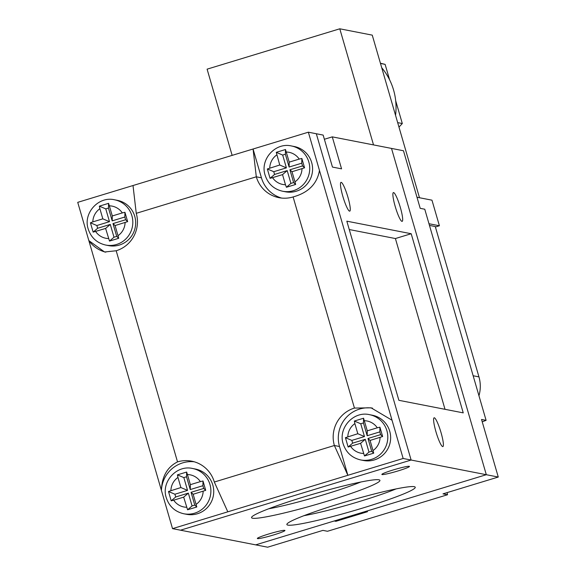 <?xml version="1.0" encoding="UTF-8"?>
<svg xmlns="http://www.w3.org/2000/svg" width="576" height="576" viewBox="0 0 576 576"><rect width="100%" height="100%" fill="white"/><g stroke="black" fill="none" stroke-linecap="round" stroke-linejoin="round"><path stroke-width="0.86" d="M482.227 421.812L486.101 420.35L481.543 419.465L498.269 477.043L442.987 493.862L447.538 494.748L327.492 531.274L322.934 530.381L267.646 547.2L180.497 530.194L411.12 460.037L316.325 133.747L411.12 460.037L403.15 458.482L308.354 132.192L253.066 149.011L261.432 177.804A30.074 29.621 -79 0 0 281.563 198.058M308.354 132.192L323.165 135.086L332.46 167.076L341.568 168.847L332.28 136.865L391.514 148.421L486.31 474.71L391.514 148.421L403.474 150.754L420.206 208.332L424.764 209.225L486.101 420.35M335.693 520.524L335.916 521.309L334.21 520.978L255.686 544.867L486.31 474.71L498.269 477.043M194.191 461.772A30.074 29.621 -79 0 0 161.41 490.385L172.526 528.638L180.497 530.194L411.12 460.037L486.31 474.71L365.803 511.366L367.51 511.704L335.916 521.309M447.538 494.748L447.149 492.595M381.715 67.709A61.826 60.89 101 0 1 393.566 90.007A61.826 60.89 101 0 1 395.546 115.315M429.458 225.403L435.276 226.541L478.951 376.884A33.422 32.911 101 0 1 478.951 395.748M380.412 63.23L385.114 64.361L389.614 79.841M395.69 100.742L402.307 123.538L398.974 127.109M416.981 197.251L431.964 200.174L439.402 225.763L435.406 226.98M428.976 223.733L439.402 225.763M232.142 155.376L207.101 69.163L339.79 28.8L372.254 35.136L419.494 197.741M339.79 28.8L373.522 144.907M380.477 63.454L385.114 64.361M397.67 122.63L402.307 123.538M212.81 485.05A23.062 22.709 -79 0 0 195.43 469.044L192.586 468.49A23.062 22.709 101 0 1 209.966 484.495A23.062 22.709 101 0 1 183.751 513.756L186.595 514.31A23.062 22.709 -79 0 0 212.81 485.05M389.729 431.23A23.062 22.709 -79 0 0 372.348 415.224L369.497 414.67A23.062 22.709 101 0 1 386.885 430.675A23.062 22.709 101 0 1 360.67 459.936L363.514 460.49A23.062 22.709 -79 0 0 389.729 431.23M311.666 162.518A23.062 22.709 -79 0 0 294.278 146.52L291.434 145.966A23.062 22.709 101 0 1 308.815 161.964A23.062 22.709 101 0 1 282.6 191.232L285.451 191.786A23.062 22.709 -79 0 0 311.666 162.518M134.748 216.338A23.062 22.709 -79 0 0 117.367 200.34L114.516 199.786A23.062 22.709 101 0 1 131.897 215.784A23.062 22.709 101 0 1 105.682 245.052L108.533 245.606A23.062 22.709 -79 0 0 134.748 216.338M96.854 225.526L109.49 221.681L105.768 208.886L108.475 208.066L112.19 220.86L124.834 217.015L125.626 219.751L112.99 223.596L116.705 236.39L114.005 237.218L110.282 224.424L97.646 228.262L96.854 225.526L90.432 222.79L93.154 232.128L105.617 228.434L109.505 241.085L118.735 238.277L115.092 225.554L127.656 221.638L124.934 212.292L122.306 212.911A16.373 16.128 -79 0 0 109.361 205.834L108.583 203.342L99.353 206.15L99.886 208.714A16.373 16.128 -79 0 0 92.83 221.882L102.83 218.837L99.886 208.714M90.432 222.79L92.83 221.882M186.545 476.77L183.838 477.59L177.422 474.854L186.653 472.046L186.545 476.77L190.26 489.564L202.896 485.719L203.695 488.462L191.059 492.307L193.162 494.258L205.718 490.342L203.004 480.996L200.369 481.622A16.373 16.128 -79 0 0 187.43 474.538L190.375 484.661L200.369 481.622M191.059 492.307L194.774 505.102L192.067 505.922L188.352 493.128L175.716 496.973L171.216 500.839L168.502 491.494L180.893 487.548L177.955 477.425A16.373 16.128 -79 0 0 170.899 490.586M177.422 474.854L177.955 477.425M186.653 472.046L187.43 474.538M282.686 155.066L276.271 152.33L279.742 165.017L286.402 167.861L282.686 155.066L285.394 154.246L289.109 167.04L301.745 163.195L301.853 158.472L304.567 167.818L292.01 171.734L294.955 181.858A16.373 16.128 -79 0 0 302.011 168.689M279.742 165.017L267.35 168.97L270.065 178.315L272.534 177.66A16.373 16.128 -79 0 0 285.473 184.738L282.535 174.614L272.534 177.66M276.271 152.33L285.502 149.522L289.224 162.137L299.218 159.091A16.373 16.128 -79 0 0 286.279 152.014M301.853 158.472L299.218 159.091M357.811 433.728L364.471 436.565L360.756 423.77L363.463 422.95L367.178 435.744L379.814 431.899L380.614 434.642L367.97 438.487L371.693 451.282L368.986 452.102L365.27 439.308L360.598 443.318L348.134 447.019L345.42 437.674L357.811 433.728L354.874 423.605A16.373 16.128 -79 0 0 347.81 436.766M360.756 423.77L354.341 421.034L354.874 423.605M354.341 421.034L363.564 418.226L367.286 430.841L377.287 427.802A16.373 16.128 -79 0 0 364.349 420.718M380.614 434.642L382.637 436.522L379.922 427.176L377.287 427.802M382.637 436.522L370.08 440.438L373.716 453.161L364.486 455.969L360.598 443.318M301.745 163.195L302.544 165.931L289.908 169.776L293.623 182.57L290.916 183.398L286.423 187.265L295.654 184.457L294.955 181.858M286.423 187.265L285.473 184.738M193.162 494.258L196.798 506.981L187.574 509.789L183.679 497.138L173.686 500.184A16.373 16.128 -79 0 0 186.624 507.269M171.216 500.839L173.686 500.184M112.19 220.86L112.306 215.957L109.361 205.834M112.306 215.957L122.306 212.911M172.526 528.638L403.15 458.482M372.478 408.132A30.074 29.621 -79 0 0 339.502 446.508L347.861 475.301L334.375 445.507A30.074 29.621 -79 0 1 354.442 408.067L293.105 196.942C308.318 192.744 317.102 183.917 319.464 170.446M261.432 177.804L256.306 176.803L253.066 149.011L77.731 202.349L88.841 240.602A30.074 29.621 -79 0 0 105.768 252.18M116.186 250.762L104.573 251.986L88.841 240.602L161.41 490.385C161.885 476.554 167.256 467.05 177.523 461.887L116.186 250.762A30.074 29.621 -79 0 0 136.253 213.322L133.013 185.53M136.253 213.322L256.306 176.803A30.074 29.621 -79 0 0 278.978 197.676A30.074 29.621 -79 0 0 293.105 196.942M227.808 511.819L214.322 482.033A30.074 29.621 -79 0 0 191.65 461.16A30.074 29.621 -79 0 0 177.523 461.887M214.322 482.033L334.375 445.507L339.502 446.508M392.033 420.228L371.081 407.83L354.442 408.067M109.49 221.681L102.83 218.837M105.768 208.886L99.353 206.15M108.475 208.066L108.583 203.342M124.834 217.015L124.934 212.292M125.626 219.751L127.656 221.638M112.99 223.596L115.092 225.554M116.705 236.39L118.735 238.277M114.005 237.218L109.505 241.085M110.282 224.424L105.617 228.434M97.646 228.262L93.154 232.128M190.26 489.564L190.375 484.661M202.896 485.719L203.004 480.996M203.695 488.462L205.718 490.342M194.774 505.102L196.798 506.981M192.067 505.922L187.574 509.789M188.352 493.128L183.679 497.138M175.716 496.973L174.917 494.23L168.502 491.494M174.917 494.23L187.553 490.385L180.893 487.548M183.838 477.59L187.553 490.385M285.394 154.246L285.502 149.522M289.109 167.04L289.224 162.137M302.544 165.931L304.567 167.818M289.908 169.776L292.01 171.734M293.623 182.57L295.654 184.457M290.916 183.398L287.201 170.604L282.535 174.614M287.201 170.604L274.565 174.442L270.065 178.315M286.402 167.861L273.766 171.706L274.565 174.442M273.766 171.706L267.35 168.97M363.463 422.95L363.564 418.226M367.178 435.744L367.286 430.841M379.814 431.899L379.922 427.176M367.97 438.487L370.08 440.438M371.693 451.282L373.716 453.161M368.986 452.102L364.486 455.969M365.27 439.308L352.627 443.153L348.134 447.019M352.627 443.153L351.835 440.41L345.42 437.674M364.471 436.565L351.835 440.41M362.455 508.118A66.838 5.378 -16.2 0 1 286.963 524.066A66.838 5.378 -16.2 0 1 339.667 503.676A66.838 5.378 -16.2 0 1 414.914 486.893A66.838 5.378 -16.2 0 1 362.455 508.118M303.941 515.686A60.156 4.838 163.8 0 0 359.453 501.502A60.156 4.838 163.8 0 0 396.094 488.916M327.139 501.228A66.838 5.378 -16.2 0 1 251.647 517.176A66.838 5.378 -16.2 0 1 304.358 496.786A66.838 5.378 -16.2 0 1 379.606 480.002A66.838 5.378 -16.2 0 1 327.139 501.228M268.625 508.795A60.156 4.838 163.8 0 0 324.144 494.611A60.156 4.838 163.8 0 0 360.778 482.026M434.311 417.787A15.041 2.311 -106.9 0 1 440.885 432.101A15.041 2.311 -106.9 0 1 442.872 446.573A15.041 2.311 -106.9 0 1 442.678 446.58A15.041 2.311 -106.9 0 1 436.104 432.274A15.041 2.311 -106.9 0 1 434.117 417.794A15.041 2.311 -106.9 0 1 434.311 417.787M393.595 192.578A15.041 2.311 -106.9 0 1 400.169 206.892A15.041 2.311 -106.9 0 1 402.156 221.364A15.041 2.311 -106.9 0 1 401.962 221.371A15.041 2.311 -106.9 0 1 395.388 207.065A15.041 2.311 -106.9 0 1 393.401 192.586A15.041 2.311 -106.9 0 1 393.595 192.578M341.194 182.354A15.041 2.311 -106.9 0 1 347.767 196.668A15.041 2.311 -106.9 0 1 349.754 211.14A15.041 2.311 -106.9 0 1 349.56 211.147A15.041 2.311 -106.9 0 1 342.986 196.841A15.041 2.311 -106.9 0 1 340.999 182.362A15.041 2.311 -106.9 0 1 341.194 182.354M398.11 470.909A14.371 1.159 -16.2 0 1 381.859 474.437A14.371 1.159 -16.2 0 1 393.214 469.951A14.371 1.159 -16.2 0 1 409.464 466.416A14.371 1.159 -16.2 0 1 398.11 470.909M273.593 534.953A14.371 1.159 -16.2 0 1 257.35 538.481A14.371 1.159 -16.2 0 1 268.697 533.995A14.371 1.159 -16.2 0 1 284.947 530.467A14.371 1.159 -16.2 0 1 273.593 534.953M398.88 400.313L463.241 412.87L411.192 233.734L346.831 221.177L398.88 400.313M332.28 136.865L324.374 139.262M349.265 229.536L395.402 238.543L411.192 233.734M395.402 238.543L445.018 409.32M473.141 375.754L478.951 376.884M276.804 154.894A16.373 16.128 -79 0 0 269.748 168.062M373.018 450.562A16.373 16.128 -79 0 0 380.074 437.4M350.604 446.364A16.373 16.128 -79 0 0 363.542 453.449M196.099 504.382A16.373 16.128 -79 0 0 203.155 491.22M95.616 231.473A16.373 16.128 -79 0 0 108.554 238.558M118.037 235.678A16.373 16.128 -79 0 0 125.093 222.509M114.516 199.786C98.474 195.912 82.872 213.293 88.2 228.989C91.051 237.629 96.883 242.986 105.682 245.052M192.586 468.49C176.544 464.623 160.942 481.997 166.27 497.7C169.121 506.34 174.946 511.69 183.751 513.756M291.434 145.966C275.393 142.092 259.79 159.473 265.118 175.169C267.97 183.809 273.802 189.166 282.6 191.232M369.497 414.67C353.455 410.803 337.86 428.177 343.188 443.88C346.039 452.52 351.864 457.87 360.67 459.936"/></g></svg>
